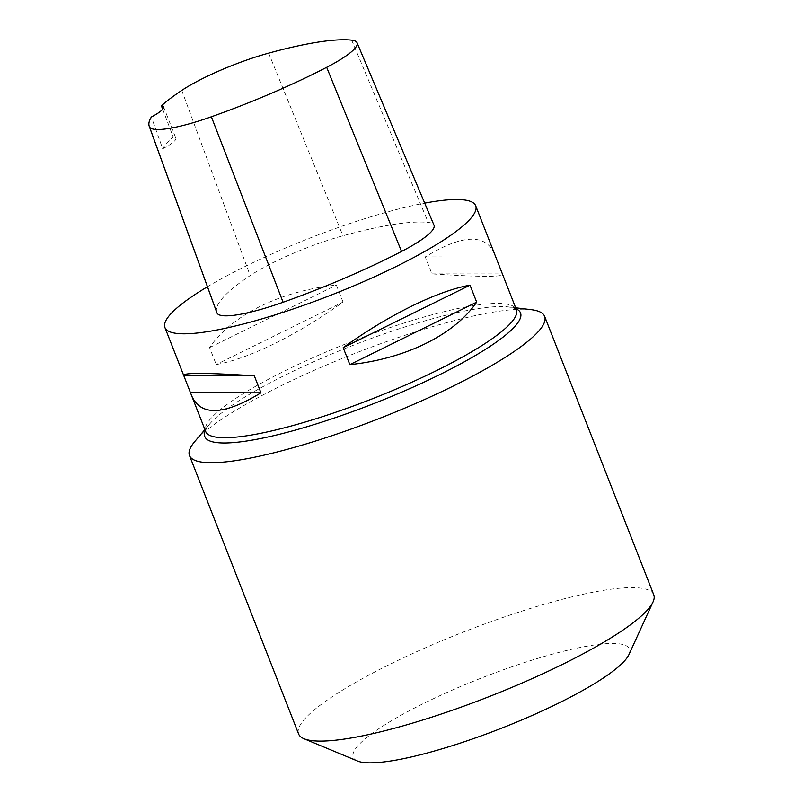 <?xml version="1.0" encoding="UTF-8"?>
<svg xmlns="http://www.w3.org/2000/svg" width="803" height="803" viewBox="0 0 803 803"><rect width="100%" height="100%" fill="white"/><g stroke="black" fill="none" stroke-linecap="round" stroke-linejoin="round"><path stroke-width="0.6" stroke-dasharray="4.01 3.01" d="M207.445 286.751A166.883 30.414 158.6 0 1 363.287 219.149A166.883 30.414 158.6 0 1 424.697 203.129M343.042 302.058L336.387 285.085C280.699 290.857 231.786 314.967 209.563 347.589L216.218 364.562C248.95 358.77 297.863 334.66 343.042 302.058L216.218 364.562M494.407 253.547C485.062 233.352 462.016 234.476 425.269 256.92L431.924 273.893C478.658 276.945 502.206 277.115 502.578 274.395M216.78 312.467A190.723 34.76 158.6 0 1 250.175 275.58A79.467 14.484 158.6 0 1 342.951 235.771A190.723 34.76 158.6 0 1 428.26 222.421A79.467 14.484 158.6 0 1 433.991 225.171M162.708 109.258L173.217 137.042A186.527 33.987 -21.4 0 0 162.698 148.766L151.365 117.007M162.698 148.766A31.789 5.792 -21.4 0 0 175.857 138.196A31.789 5.792 -21.4 0 0 173.217 137.042M209.563 347.589L336.387 285.085M425.269 256.92L495.531 256.96M431.924 273.893L502.176 273.933M531.164 309.667A190.723 34.76 -21.4 0 0 416.175 331.659A190.723 34.76 -21.4 0 0 194.818 441.479M628.92 654.636A148.344 27.031 -21.4 0 0 481.509 677.993A148.344 27.031 -21.4 0 0 357.476 761.013M653.742 594.772A190.723 34.76 -21.4 0 0 463.482 632.001A190.723 34.76 -21.4 0 0 298.596 733.952M205.307 430.589A169.533 30.895 158.6 0 1 209.563 424.114C203.259 432.616 206.381 431.372 205.648 431.452A166.883 30.414 158.6 0 1 403.999 323.047A166.883 30.414 158.6 0 1 516.399 309.667C515.817 310.109 518.949 308.894 508.54 306.947A169.533 30.895 158.6 0 1 516.068 308.804M268.654 53.139L342.951 235.771M351.684 40.15L428.26 222.421M181.769 90.408L250.175 275.58M204.916 429.585L209.563 424.114A169.533 30.895 158.6 0 1 406.328 326.49A169.533 30.895 158.6 0 1 508.54 306.947L515.667 307.8M163.601 106.919L175.857 138.196"/><path stroke-width="1.2" d="M424.697 203.129A166.883 30.414 158.6 0 1 475.687 205.769A166.883 30.414 158.6 0 1 331.408 294.972A166.883 30.414 158.6 0 1 164.936 327.554A166.883 30.414 158.6 0 1 207.445 286.751M349.847 364.642L343.192 347.669C388.371 315.057 437.284 290.957 470.016 285.165L476.671 302.139C454.448 334.761 405.535 358.861 349.847 364.642L476.671 302.139M191.827 396.17L183.656 375.332C184.028 372.612 207.576 372.783 254.31 375.834L260.965 392.808C224.218 415.241 201.172 416.366 191.827 396.17L205.648 431.452A166.883 30.414 158.6 0 0 372.12 398.88A166.883 30.414 158.6 0 0 516.399 309.667L475.687 205.769M161.403 105.805A185.664 33.836 158.6 0 1 181.769 90.408A74.408 13.561 158.6 0 1 268.654 53.139A185.664 33.836 158.6 0 1 351.684 40.15A74.408 13.561 158.6 0 1 357.054 42.72A74.408 13.561 158.6 0 1 326.68 67.322A185.664 33.836 158.6 0 1 211.37 116.786A74.408 13.561 158.6 0 1 149.499 126.894A185.664 33.836 158.6 0 1 149.258 126.332A185.664 33.836 158.6 0 1 151.365 117.007A31.789 5.792 158.6 0 0 163.601 106.919A31.789 5.792 158.6 0 0 161.403 105.805L162.708 109.258M357.054 42.72L433.991 225.171A79.467 14.484 158.6 0 1 401.55 251.439A190.723 34.76 158.6 0 1 283.098 302.259A79.467 14.484 158.6 0 1 217.021 313.05A190.723 34.76 158.6 0 1 216.78 312.467L149.258 126.332M470.016 285.165L343.192 347.669M254.31 375.834L184.058 375.794M260.965 392.808L190.712 392.767M204.916 429.585L194.818 441.479A190.723 34.76 -21.4 0 0 189.488 455.552A190.723 34.76 -21.4 0 0 317.948 440.265A190.723 34.76 -21.4 0 0 544.635 316.372A190.723 34.76 -21.4 0 0 531.164 309.667L515.667 307.8M189.488 455.552L298.596 733.952A190.723 34.76 -21.4 0 0 304.016 738.74L357.476 761.013A148.344 27.031 -21.4 0 0 453.173 745.395A148.344 27.031 -21.4 0 0 628.92 654.636L653.01 601.979A190.723 34.76 -21.4 0 0 653.742 594.772L544.635 316.372M304.016 738.74A190.723 34.76 -21.4 0 0 427.055 718.665A190.723 34.76 -21.4 0 0 653.01 601.979M326.68 67.322L401.55 251.439M211.37 116.786L283.098 302.259M149.499 126.894L217.021 313.05M516.068 308.804A169.533 30.895 158.6 0 1 373.947 403.528A169.533 30.895 158.6 0 1 205.307 430.589M164.936 327.554L183.656 375.332"/></g></svg>
